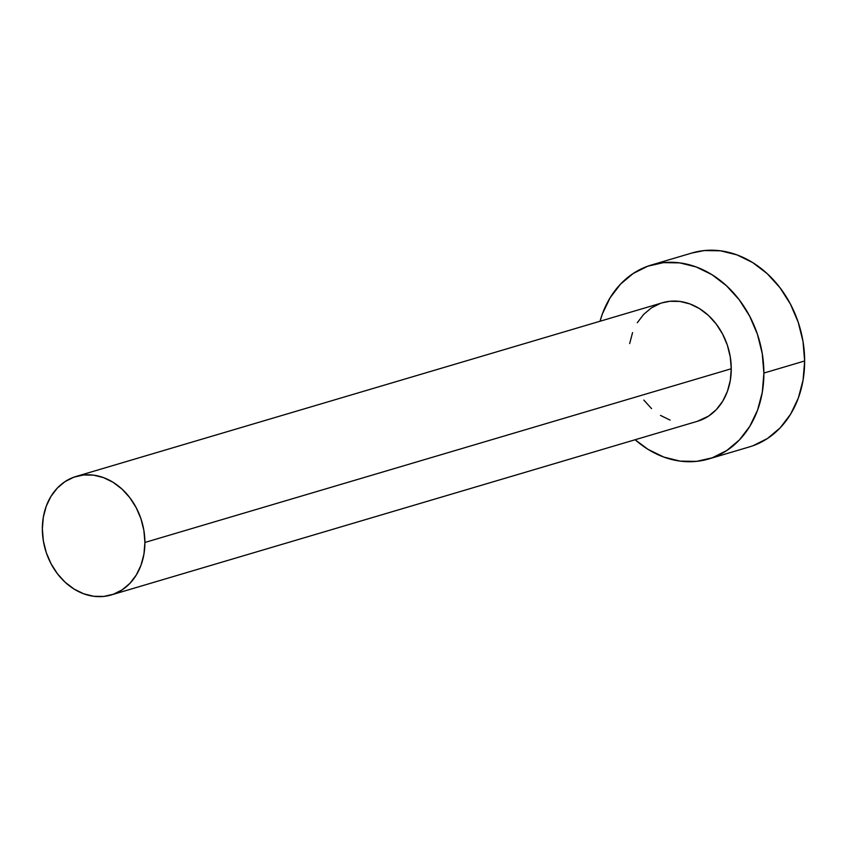 <?xml version="1.0" encoding="UTF-8"?>
<svg xmlns="http://www.w3.org/2000/svg" width="847" height="847" viewBox="0 0 847 847"><rect width="100%" height="100%" fill="white"/><g stroke="black" fill="none" stroke-linecap="round" stroke-linejoin="round"><path stroke-width="1.27" d="M662.269 302.803L669.871 301.288L679.876 301.437L689.882 303.914L699.506 308.626L708.378 315.391L716.16 323.946L722.555 333.972L727.319 345.068L730.252 356.809L731.257 368.752A61.799 50.248 -106.5 0 0 662.428 302.76L76.071 476.459A61.799 50.248 73.5 0 1 144.901 542.461L731.257 368.752L730.294 380.441L727.393 391.42L722.671 401.266L716.318 409.609L708.558 416.121L697.356 421.308M111.179 594.965L697.536 421.255A61.799 50.248 -106.5 0 0 731.257 368.752L144.901 542.461A61.799 50.248 73.5 0 1 111.179 594.965A61.799 50.248 73.5 0 1 42.35 528.962A61.799 50.248 73.5 0 1 76.071 476.459M708.706 458.968L749.468 446.888A101.121 82.223 -106.5 0 0 804.65 360.981A101.121 82.223 -106.5 0 0 692.02 252.978L651.258 265.047A101.121 82.223 73.5 0 1 763.888 373.051L804.65 360.981L763.888 373.051A101.121 82.223 73.5 0 1 708.706 458.968A101.121 82.223 73.5 0 1 635.134 439.741L648.029 449.355L663.783 457.062L680.152 461.128L696.52 461.371L712.253 457.803L726.737 450.551L739.431 439.9L749.839 426.253L757.567 410.139L762.311 392.172L763.888 373.051L762.236 353.506L757.43 334.279L749.648 316.122L739.187 299.732L726.451 285.735L711.935 274.661L696.181 266.953L679.813 262.888L663.445 262.644L647.711 266.212L633.228 273.465L620.533 284.116L610.126 297.763L602.397 313.877L600.025 321.246A101.121 82.223 73.5 0 1 651.258 265.047M670.083 420.101L660.459 415.39M651.587 408.625L643.805 400.07M629.67 343.575L632.571 332.596M637.293 322.749L643.646 314.406L651.407 307.895L660.258 303.47M753.015 445.734L767.509 438.481L780.193 427.83L790.6 414.183L798.329 398.069L803.072 380.102L804.65 360.981L803.009 341.426L798.202 322.209L790.41 304.052L779.949 287.652L767.213 273.655L752.697 262.591L736.943 254.873L720.575 250.818L704.206 250.564L691.766 253.052M42.35 528.962L43.356 540.905L46.289 552.657L51.053 563.753L57.448 573.768L65.23 582.323L74.102 589.089L83.726 593.8L93.731 596.277L103.736 596.436L113.35 594.255L122.201 589.819L129.962 583.308L136.314 574.975L141.036 565.118L143.937 554.15L144.901 542.461L143.895 530.508L140.951 518.766L136.198 507.671L129.803 497.655L122.021 489.1L113.149 482.335L103.525 477.623L93.519 475.135L83.514 474.987L73.901 477.168L65.05 481.594L57.289 488.105L50.936 496.448L46.214 506.294L43.313 517.273L42.35 528.962"/></g></svg>
